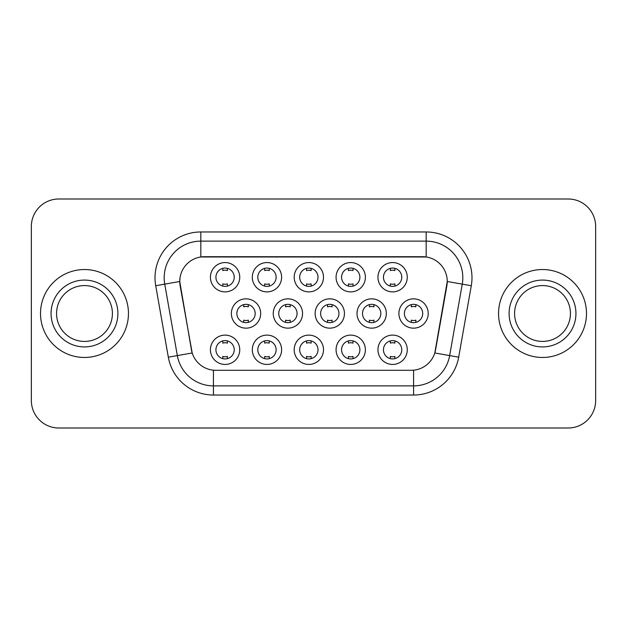 <?xml version="1.0" encoding="UTF-8"?>
<svg xmlns="http://www.w3.org/2000/svg" width="627" height="627" viewBox="0 0 627 627"><rect width="100%" height="100%" fill="white"/><g stroke="black" fill="none" stroke-linecap="round" stroke-linejoin="round"><path stroke-width="0.94" d="M365.384 349.78A14.656 14.656 0 0 1 350.728 364.436A14.656 14.656 0 0 1 336.072 349.78A14.656 14.656 0 0 1 350.728 335.116A14.656 14.656 0 0 1 365.384 349.78M341.566 349.78A9.162 9.162 0 0 0 350.728 358.934A9.162 9.162 0 0 0 359.89 349.78A9.162 9.162 0 0 0 350.728 340.618A9.162 9.162 0 0 0 341.566 349.78M323.501 349.78A14.656 14.656 0 0 1 308.845 364.436A14.656 14.656 0 0 1 294.188 349.78A14.656 14.656 0 0 1 308.845 335.116A14.656 14.656 0 0 1 323.501 349.78M299.682 349.78A9.162 9.162 0 0 0 308.845 358.934A9.162 9.162 0 0 0 318.007 349.78A9.162 9.162 0 0 0 308.845 340.618A9.162 9.162 0 0 0 299.682 349.78M281.617 349.78A14.656 14.656 0 0 1 266.961 364.436A14.656 14.656 0 0 1 252.305 349.78A14.656 14.656 0 0 1 266.961 335.116A14.656 14.656 0 0 1 281.617 349.78M257.807 349.78A9.162 9.162 0 0 0 266.961 358.934A9.162 9.162 0 0 0 276.123 349.78A9.162 9.162 0 0 0 266.961 340.618A9.162 9.162 0 0 0 257.807 349.78M239.741 349.78A14.656 14.656 0 0 1 225.077 364.436A14.656 14.656 0 0 1 210.421 349.78A14.656 14.656 0 0 1 225.077 335.116A14.656 14.656 0 0 1 239.741 349.78M215.923 349.78A9.162 9.162 0 0 0 225.077 358.934A9.162 9.162 0 0 0 234.239 349.78A9.162 9.162 0 0 0 225.077 340.618A9.162 9.162 0 0 0 215.923 349.78M407.268 349.78A14.656 14.656 0 0 1 392.612 364.436A14.656 14.656 0 0 1 377.956 349.78A14.656 14.656 0 0 1 392.612 335.116A14.656 14.656 0 0 1 407.268 349.78M383.45 349.78A9.162 9.162 0 0 0 392.612 358.934A9.162 9.162 0 0 0 401.774 349.78A9.162 9.162 0 0 0 392.612 340.618A9.162 9.162 0 0 0 383.45 349.78M386.326 313.5A14.656 14.656 0 0 1 371.67 328.156A14.656 14.656 0 0 1 357.014 313.5A14.656 14.656 0 0 1 371.67 298.844A14.656 14.656 0 0 1 386.326 313.5M362.508 313.5A9.162 9.162 0 0 0 371.67 322.662A9.162 9.162 0 0 0 380.832 313.5A9.162 9.162 0 0 0 371.67 304.338A9.162 9.162 0 0 0 362.508 313.5M344.442 313.5A14.656 14.656 0 0 1 329.786 328.156A14.656 14.656 0 0 1 315.13 313.5A14.656 14.656 0 0 1 329.786 298.844A14.656 14.656 0 0 1 344.442 313.5M320.624 313.5A9.162 9.162 0 0 0 329.786 322.662A9.162 9.162 0 0 0 338.948 313.5A9.162 9.162 0 0 0 329.786 304.338A9.162 9.162 0 0 0 320.624 313.5M302.559 313.5A14.656 14.656 0 0 1 287.903 328.156A14.656 14.656 0 0 1 273.247 313.5A14.656 14.656 0 0 1 287.903 298.844A14.656 14.656 0 0 1 302.559 313.5M278.741 313.5A9.162 9.162 0 0 0 287.903 322.662A9.162 9.162 0 0 0 297.065 313.5A9.162 9.162 0 0 0 287.903 304.338A9.162 9.162 0 0 0 278.741 313.5M260.683 313.5A14.656 14.656 0 0 1 246.019 328.156A14.656 14.656 0 0 1 231.363 313.5A14.656 14.656 0 0 1 246.019 298.844A14.656 14.656 0 0 1 260.683 313.5M236.865 313.5A9.162 9.162 0 0 0 246.019 322.662A9.162 9.162 0 0 0 255.181 313.5A9.162 9.162 0 0 0 246.019 304.338A9.162 9.162 0 0 0 236.865 313.5M428.21 313.5A14.656 14.656 0 0 1 413.554 328.156A14.656 14.656 0 0 1 398.897 313.5A14.656 14.656 0 0 1 413.554 298.844A14.656 14.656 0 0 1 428.21 313.5M404.391 313.5A9.162 9.162 0 0 0 413.554 322.662A9.162 9.162 0 0 0 422.716 313.5A9.162 9.162 0 0 0 413.554 304.338A9.162 9.162 0 0 0 404.391 313.5M365.384 277.22A14.656 14.656 0 0 1 350.728 291.884A14.656 14.656 0 0 1 336.072 277.22A14.656 14.656 0 0 1 350.728 262.564A14.656 14.656 0 0 1 365.384 277.22M341.566 277.22A9.162 9.162 0 0 0 350.728 286.382A9.162 9.162 0 0 0 359.89 277.22A9.162 9.162 0 0 0 350.728 268.066A9.162 9.162 0 0 0 341.566 277.22M323.501 277.22A14.656 14.656 0 0 1 308.845 291.884A14.656 14.656 0 0 1 294.188 277.22A14.656 14.656 0 0 1 308.845 262.564A14.656 14.656 0 0 1 323.501 277.22M299.682 277.22A9.162 9.162 0 0 0 308.845 286.382A9.162 9.162 0 0 0 318.007 277.22A9.162 9.162 0 0 0 308.845 268.066A9.162 9.162 0 0 0 299.682 277.22M281.617 277.22A14.656 14.656 0 0 1 266.961 291.884A14.656 14.656 0 0 1 252.305 277.22A14.656 14.656 0 0 1 266.961 262.564A14.656 14.656 0 0 1 281.617 277.22M257.807 277.22A9.162 9.162 0 0 0 266.961 286.382A9.162 9.162 0 0 0 276.123 277.22A9.162 9.162 0 0 0 266.961 268.066A9.162 9.162 0 0 0 257.807 277.22M239.741 277.22A14.656 14.656 0 0 1 225.077 291.884A14.656 14.656 0 0 1 210.421 277.22A14.656 14.656 0 0 1 225.077 262.564A14.656 14.656 0 0 1 239.741 277.22M215.923 277.22A9.162 9.162 0 0 0 225.077 286.382A9.162 9.162 0 0 0 234.239 277.22A9.162 9.162 0 0 0 225.077 268.066A9.162 9.162 0 0 0 215.923 277.22M407.268 277.22A14.656 14.656 0 0 1 392.612 291.884A14.656 14.656 0 0 1 377.956 277.22A14.656 14.656 0 0 1 392.612 262.564A14.656 14.656 0 0 1 407.268 277.22M383.45 277.22A9.162 9.162 0 0 0 392.612 286.382A9.162 9.162 0 0 0 401.774 277.22A9.162 9.162 0 0 0 392.612 268.066A9.162 9.162 0 0 0 383.45 277.22M168.318 357.178L155.715 285.724A45.802 45.802 0 0 1 200.82 231.966L426.18 231.966A45.802 45.802 0 0 1 471.285 285.724L458.682 357.178A45.802 45.802 0 0 1 413.577 395.034L213.423 395.034A45.802 45.802 0 0 1 168.318 357.178L192.199 352.97L180.129 285.732A24.735 24.735 0 0 1 204.488 256.702L422.512 256.702A24.735 24.735 0 0 1 446.871 285.732L435.561 349.858A24.735 24.735 0 0 1 411.202 370.298L215.798 370.298A24.735 24.735 0 0 1 191.439 349.858L179.753 281.492L164.736 284.133A36.64 36.64 0 0 1 200.82 241.129L426.18 241.129A36.64 36.64 0 0 1 462.264 284.133L449.661 355.587A36.64 36.64 0 0 1 413.577 385.871L213.423 385.871A36.64 36.64 0 0 1 177.339 355.587L164.736 284.133A36.64 36.64 0 0 1 164.18 277.777M40.512 313.5A43.968 43.968 0 0 0 84.48 357.468A43.968 43.968 0 0 0 128.457 313.5A43.968 43.968 0 0 0 84.48 269.532A43.968 43.968 0 0 0 40.512 313.5A43.968 43.968 0 0 0 84.48 357.468A43.968 43.968 0 0 0 128.457 313.5A43.968 43.968 0 0 0 84.48 269.532A43.968 43.968 0 0 0 40.512 313.5M498.543 313.5A43.968 43.968 0 0 0 542.52 357.468A43.968 43.968 0 0 0 586.488 313.5A43.968 43.968 0 0 0 542.52 269.532A43.968 43.968 0 0 0 498.543 313.5A43.968 43.968 0 0 0 542.52 357.468A43.968 43.968 0 0 0 586.488 313.5A43.968 43.968 0 0 0 542.52 269.532A43.968 43.968 0 0 0 498.543 313.5M200.82 231.966L200.82 256.976L426.18 256.976L426.18 231.966M179.753 281.437L180.027 277.777M411.202 370.298L215.798 370.298M462.264 284.133L447.247 281.492L434.801 352.97L449.661 355.587L462.264 284.133L471.285 285.724M435.561 349.858L435.412 350.634M191.588 350.634L191.439 349.858M595.65 226.472A27.478 27.478 0 0 0 568.172 198.994L58.828 198.994A27.478 27.478 0 0 0 31.35 226.472L31.35 400.528A27.478 27.478 0 0 0 58.828 428.006L568.172 428.006A27.478 27.478 0 0 0 595.65 400.528L595.65 226.472L595.65 400.528M31.35 226.472L31.35 400.528M568.172 198.994L58.828 198.994M58.828 428.006L568.172 428.006M394.9 268.356L394.9 270.582A7.03 7.03 0 0 0 390.323 270.582L390.323 268.356M390.323 286.092L390.323 283.866A7.03 7.03 0 0 0 394.9 283.866L394.9 286.092M411.265 322.372L411.265 320.146A7.03 7.03 0 0 0 415.842 320.146L415.842 322.372M415.842 304.628L415.842 306.854A7.03 7.03 0 0 0 411.265 306.854L411.265 304.628M390.323 358.644L390.323 356.418A7.03 7.03 0 0 0 394.9 356.418L394.9 358.644M394.9 340.908L394.9 343.134A7.03 7.03 0 0 0 390.323 343.134L390.323 340.908M112.405 313.5A27.925 27.925 0 0 0 84.48 285.575A27.925 27.925 0 0 0 56.563 313.5A27.925 27.925 0 0 0 84.48 341.425A27.925 27.925 0 0 0 112.405 313.5A27.925 27.925 0 0 1 84.48 341.425A27.925 27.925 0 0 1 56.563 313.5M353.017 268.356L353.017 270.582A7.03 7.03 0 0 0 348.44 270.582L348.44 268.356M348.44 286.092L348.44 283.866A7.03 7.03 0 0 0 353.017 283.866L353.017 286.092M311.133 268.356L311.133 270.582A7.03 7.03 0 0 0 306.556 270.582L306.556 268.356M306.556 286.092L306.556 283.866A7.03 7.03 0 0 0 311.133 283.866L311.133 286.092M269.257 268.356L269.257 270.582A7.03 7.03 0 0 0 264.672 270.582L264.672 268.356M264.672 286.092L264.672 283.866A7.03 7.03 0 0 0 269.257 283.866L269.257 286.092M227.374 268.356L227.374 270.582A7.03 7.03 0 0 0 222.789 270.582L222.789 268.356M222.789 286.092L222.789 283.866A7.03 7.03 0 0 0 227.374 283.866L227.374 286.092M369.381 322.372L369.381 320.146A7.03 7.03 0 0 0 373.958 320.146L373.958 322.372M373.958 304.628L373.958 306.854A7.03 7.03 0 0 0 369.381 306.854L369.381 304.628M327.498 322.372L327.498 320.146A7.03 7.03 0 0 0 332.075 320.146L332.075 322.372M332.075 304.628L332.075 306.854A7.03 7.03 0 0 0 327.498 306.854L327.498 304.628M285.614 322.372L285.614 320.146A7.03 7.03 0 0 0 290.191 320.146L290.191 322.372M290.191 304.628L290.191 306.854A7.03 7.03 0 0 0 285.614 306.854L285.614 304.628M570.437 313.5A27.925 27.925 0 0 0 542.52 285.575A27.925 27.925 0 0 0 514.595 313.5A27.925 27.925 0 0 0 542.52 341.425A27.925 27.925 0 0 0 570.437 313.5A27.925 27.925 0 0 1 542.52 341.425A27.925 27.925 0 0 1 514.595 313.5M243.731 322.372L243.731 320.146A7.03 7.03 0 0 0 248.316 320.146L248.316 322.372M248.316 304.628L248.316 306.854A7.03 7.03 0 0 0 243.731 306.854L243.731 304.628M348.44 358.644L348.44 356.418A7.03 7.03 0 0 0 353.017 356.418L353.017 358.644M353.017 340.908L353.017 343.134A7.03 7.03 0 0 0 348.44 343.134L348.44 340.908M306.556 358.644L306.556 356.418A7.03 7.03 0 0 0 311.133 356.418L311.133 358.644M311.133 340.908L311.133 343.134A7.03 7.03 0 0 0 306.556 343.134L306.556 340.908M264.672 358.644L264.672 356.418A7.03 7.03 0 0 0 269.257 356.418L269.257 358.644M269.257 340.908L269.257 343.134A7.03 7.03 0 0 0 264.672 343.134L264.672 340.908M222.789 358.644L222.789 356.418A7.03 7.03 0 0 0 227.374 356.418L227.374 358.644M227.374 340.908L227.374 343.134A7.03 7.03 0 0 0 222.789 343.134L222.789 340.908M413.577 370.181L413.577 395.034M213.423 395.034L213.423 370.181M155.715 285.724L164.736 284.133M449.661 355.587L458.682 357.178M117.9 313.5A33.419 33.419 0 0 0 84.48 280.081A33.419 33.419 0 0 0 51.061 313.5A33.419 33.419 0 0 0 84.48 346.919A33.419 33.419 0 0 0 117.9 313.5M575.939 313.5A33.419 33.419 0 0 0 542.52 280.081A33.419 33.419 0 0 0 509.1 313.5A33.419 33.419 0 0 0 542.52 346.919A33.419 33.419 0 0 0 575.939 313.5"/></g></svg>
